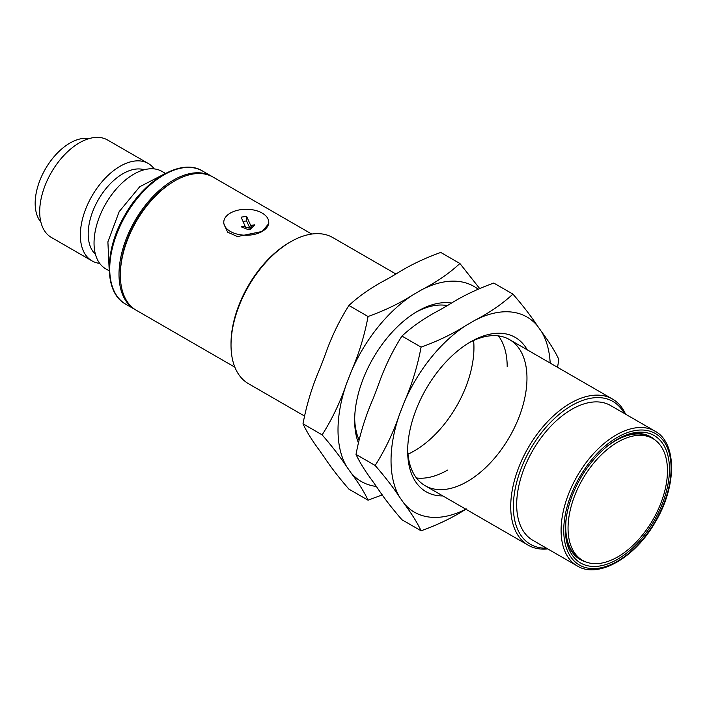<?xml version="1.0" encoding="UTF-8"?>
<svg xmlns="http://www.w3.org/2000/svg" width="707" height="707" viewBox="0 0 707 707"><rect width="100%" height="100%" fill="white"/><g stroke="black" fill="none" stroke-linecap="round" stroke-linejoin="round"><path stroke-width="1.06" d="M376.345 486.46A112.643 65.035 -60 0 1 350.946 472.736C358.714 483.164 364.414 492.311 368.055 500.194L382.284 494.865M368.055 500.194L348.922 489.147C338.927 477.623 330.77 467.053 324.433 457.429L320.112 451.278C312.344 440.85 306.644 431.694 303.003 423.811C306.617 404.448 312.317 385.863 320.112 368.082L324.433 356.938C330.735 338.388 338.9 321.234 348.922 305.468C359.333 295.773 371.97 287.06 386.826 279.318L395.478 274.325C408.814 265.779 423.908 258.488 440.753 252.443L459.895 263.49C449.475 273.185 436.846 281.899 421.982 289.631A112.643 65.035 -60 0 1 477.994 289.092M322.136 434.867C332.122 446.382 340.288 456.952 346.624 466.585A112.643 65.035 -60 0 1 346.624 383.388C340.323 401.938 332.157 419.101 322.136 434.867L303.003 423.811M368.055 316.515C364.441 335.887 358.732 354.463 350.946 372.244A112.643 65.035 -60 0 1 413.339 294.625C400.003 303.17 384.908 310.47 368.055 316.515L348.922 305.468M479.558 288.385L459.895 263.49M445.41 305.3A84.363 48.703 -60 0 1 446.144 306.299M408.001 454.159A84.363 48.703 120 0 0 414.293 450.907A84.363 48.703 120 0 0 473.61 340.509M447.345 305.601A84.363 48.703 120 0 0 415.955 312.22M354.667 418.367A84.363 48.703 120 0 0 358.926 439.621M358.228 442.458A89.117 51.452 -60 0 1 354.649 420.356A89.117 51.452 -60 0 1 417.66 311.204A89.117 51.452 -60 0 1 451.729 303.082M413.339 294.625L421.982 289.631M346.624 383.388L350.946 372.244M350.946 472.736L346.624 466.585M610.592 405.526A77.797 44.921 120 0 0 532.795 450.439A77.797 44.921 120 0 0 532.795 540.272L577.204 565.909A77.797 44.921 -60 0 1 565.282 503.57A77.797 44.921 -60 0 1 616.097 435.017A77.797 44.921 -60 0 1 655 431.164L610.592 405.526M624.299 413.436A82.48 47.625 120 0 0 530.453 449.086A82.48 47.625 120 0 0 546.502 548.19M231.021 345.096L231.021 343.558A82.48 47.625 -60 0 1 289.349 242.536L290.674 241.776A84.363 48.703 120 0 0 231.021 345.096A84.363 48.703 120 0 0 248.493 383.707L304.302 415.928M311.716 234.052L213.116 177.121A76.86 44.373 120 0 0 174.682 180.93A76.86 44.373 120 0 0 120.34 275.067A76.86 44.373 120 0 0 136.257 310.249L234.857 367.18M223.774 222.254L223.774 223.615L227.627 232.179L237.472 236.562L262.173 231.445L268.757 223.615L268.757 222.254A22.491 12.991 180 0 1 262.173 231.445A22.491 12.991 180 0 1 237.658 234.256A22.491 12.991 180 0 1 223.774 222.254A22.491 12.991 180 0 1 230.358 213.072A22.491 12.991 180 0 1 254.873 210.262A22.491 12.991 180 0 1 268.757 222.254M395.973 274.042L332.856 237.596A84.363 48.703 120 0 0 290.674 241.776M120.34 275.067L120.34 273.538A74.986 43.295 -60 0 1 173.356 181.699L174.682 180.93M547.784 548.924A84.363 48.703 -60 0 1 528.191 545.194A84.363 48.703 -60 0 1 528.191 447.778A84.363 48.703 -60 0 1 612.545 399.075A84.363 48.703 -60 0 1 625.58 414.178M617.423 439.224L617.423 439.224A73.581 42.482 120 0 0 565.397 529.34A73.581 42.482 120 0 0 617.423 559.378A73.581 42.482 120 0 0 669.458 469.262A73.581 42.482 120 0 0 617.423 439.224M565.406 528.173A70.771 40.856 120 0 0 585.096 561.623M655.23 440.143A70.771 40.856 120 0 0 616.424 439.816M652.906 438.614A70.302 40.591 120 0 0 617.759 442.096A70.302 40.591 120 0 0 571.83 504.047A70.302 40.591 120 0 0 582.612 560.377A70.302 40.591 120 0 0 652.906 519.786A70.302 40.591 120 0 0 652.906 438.614L650.59 437.271A70.302 40.591 120 0 0 615.443 440.753A70.302 40.591 120 0 0 607.083 446.4M566.44 516.799A70.302 40.591 120 0 0 580.288 559.034L582.612 560.377M247.883 229.121A12.655 7.309 0 0 0 250.782 228.697L250.782 229.086A12.655 7.309 180 0 1 247.883 229.501L241.167 226.806L247.883 229.501M245.099 226.231L241.14 217.146L246.593 216.351L251.392 226.991L245.939 227.787L245.258 226.205L241.167 226.806M250.782 229.086L254.803 224.817L250.711 225.418M250.782 228.697L254.803 224.817M242.943 221.291L246.593 220.982L246.593 216.351M246.593 220.982L249.465 227.274M212.445 176.75A76.86 44.373 120 0 0 211.791 176.361A76.86 44.373 120 0 0 134.931 220.734A76.86 44.373 120 0 0 134.931 309.489A76.86 44.373 120 0 0 135.594 309.86M165.438 173.409L161.93 171.386A56.242 32.469 120 0 0 105.688 203.855A56.242 32.469 120 0 0 105.688 268.793L109.196 270.816M99.687 263.375A56.242 32.469 -60 0 1 91.998 260.892A56.242 32.469 -60 0 1 80.351 235.139A56.242 32.469 -60 0 1 104.901 178.544A56.242 32.469 -60 0 1 148.24 163.476A56.242 32.469 -60 0 1 154.241 168.893M144.237 169.76A49.207 28.413 120 0 0 107.641 186.648A49.207 28.413 120 0 0 88.189 233.929A49.207 28.413 120 0 0 95.436 254.29M148.24 163.476L107.579 140.004A56.242 32.469 120 0 0 51.346 172.473A56.242 32.469 120 0 0 51.346 237.419L91.998 260.892M89.047 138.616A49.207 28.413 120 0 0 45.363 169.026A49.207 28.413 120 0 0 40.865 222.06M465.833 509.19A112.643 65.035 -60 0 1 403.971 503.349C411.73 513.777 417.439 522.924 421.08 530.807C437.863 524.788 452.957 517.497 466.364 508.916M421.08 530.807L401.938 519.751C391.952 508.236 383.795 497.666 377.458 488.042L373.137 481.891C365.369 471.454 359.669 462.307 356.019 454.424C359.642 435.052 365.342 416.476 373.137 398.695L377.458 387.551C383.76 369.001 391.917 351.839 401.938 336.081C412.358 326.387 424.995 317.673 439.851 309.931L448.494 304.938C461.839 296.392 476.933 289.101 493.778 283.056L512.92 294.103C502.5 303.798 489.863 312.512 475.007 320.244A112.643 65.035 -60 0 1 537.4 325.821C531.098 316.241 522.941 305.663 512.92 294.103M375.161 465.48C385.147 476.995 393.313 487.565 399.649 497.198A112.643 65.035 -60 0 1 399.649 414.002C393.339 432.551 385.182 449.714 375.161 465.48L356.019 454.424M421.08 347.128C417.466 366.5 411.757 385.076 403.971 402.857A112.643 65.035 -60 0 1 466.364 325.238C453.019 333.784 437.925 341.083 421.08 347.128L401.938 336.081M557.54 367.313L558.839 359.43C555.225 351.591 549.516 342.444 541.73 331.972A112.643 65.035 -60 0 1 550.187 363.071M447.54 470.102A84.363 48.703 -60 0 1 416.423 477.95M498.435 335.905A84.363 48.703 -60 0 1 507.193 366.783M407.692 448.98A84.363 48.703 120 0 0 425.137 485.7A84.363 48.703 120 0 0 467.318 481.52A84.363 48.703 120 0 0 522.429 407.179A84.363 48.703 120 0 0 509.5 339.581A84.363 48.703 120 0 0 468.98 342.824M442.874 495.934A89.117 51.452 -60 0 1 407.665 450.969A89.117 51.452 -60 0 1 470.685 341.817A89.117 51.452 -60 0 1 527.236 349.824M537.4 325.821L541.73 331.972M466.364 325.238L475.007 320.244M399.649 414.002L403.971 402.857M403.971 503.349L399.649 497.198M617.423 437.315A75.923 43.834 120 0 0 570.938 557.143A75.923 43.834 120 0 0 663.917 503.455A75.923 43.834 120 0 0 617.423 437.315M202.511 171.006A76.86 44.373 120 0 0 125.652 215.379A76.86 44.373 120 0 0 125.652 304.125C103.849 292.654 104 249.863 125.174 214.619C145.2 179.048 181.823 157.97 202.511 171.006L211.791 176.361M612.545 399.075L509.5 339.581M528.191 545.194L425.137 485.7M577.204 565.909C598.14 579.095 635.204 557.761 655.477 521.766C676.908 486.089 677.059 442.776 655 431.164M165.553 173.383L139.712 186.763L119.174 211.64L107.897 241.865L109.231 270.94M134.931 309.489L125.652 304.125"/></g></svg>
